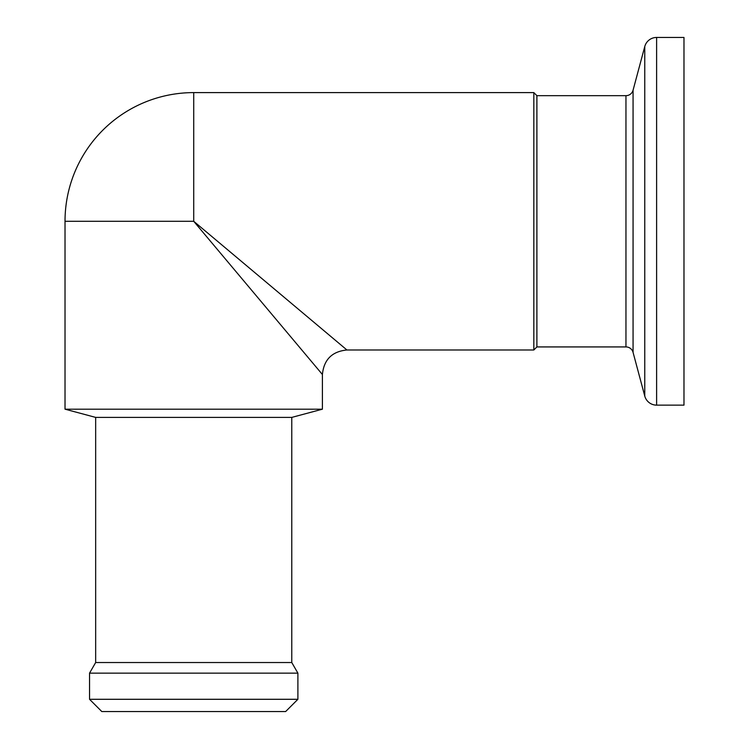 <?xml version="1.0" encoding="UTF-8"?>
<svg xmlns="http://www.w3.org/2000/svg" width="749" height="749" viewBox="0 0 749 749"><rect width="100%" height="100%" fill="white"/><g stroke="black" fill="none" stroke-linecap="round" stroke-linejoin="round"><path stroke-width="1.12" d="M656.611 405.143L656.611 37.45L683.977 37.45L683.977 405.143L656.611 405.143A12.256 12.256 0 0 1 644.767 396.052L633.064 352.376A7.35 7.35 0 0 0 625.958 346.927L536.893 346.927L533.831 349.989L533.831 92.604L193.719 92.604A128.688 128.688 0 0 0 65.023 221.292L65.023 409.188L322.407 409.188L291.773 417.399L95.666 417.399L95.666 662.528L89.543 673.136L89.543 699.294L297.896 699.294L297.896 673.136L89.543 673.136M193.719 92.604L193.719 221.292L322.407 374.5L193.719 221.292L346.927 349.989C332.041 351.45 323.877 359.623 322.407 374.5L322.407 409.188M533.831 349.989L346.927 349.989M536.893 346.927L536.893 95.666L533.831 92.604M625.958 346.927L625.958 95.666L536.893 95.666M625.958 95.666A7.35 7.35 0 0 0 633.064 90.217L644.767 46.532A12.256 12.256 0 0 1 656.611 37.45M291.773 417.399L291.773 662.528L95.666 662.528M297.896 699.294L285.641 711.55L101.798 711.55L89.543 699.294M633.064 352.376L633.064 90.217M644.767 396.052L644.767 46.532M193.719 221.292L65.023 221.292M291.773 662.528L297.896 673.136M95.666 417.399L65.023 409.188"/></g></svg>
